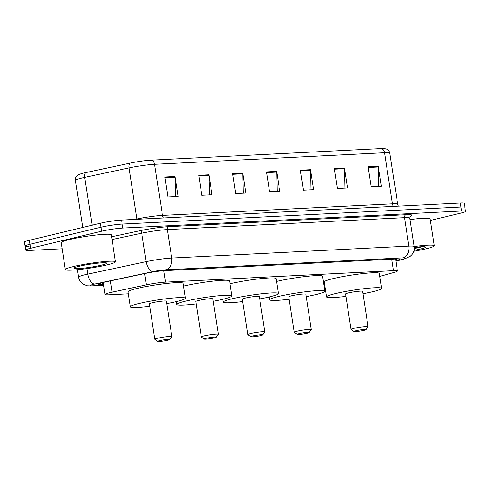 <?xml version="1.0" encoding="UTF-8"?>
<svg xmlns="http://www.w3.org/2000/svg" width="490" height="490" viewBox="0 0 490 490"><rect width="100%" height="100%" fill="white"/><g stroke="black" fill="none" stroke-linecap="round" stroke-linejoin="round"><path stroke-width="0.73" d="M379.787 276.385L394.315 272.367A15.215 1.403 171.2 0 0 397.415 271.001A15.215 1.403 171.2 0 0 393.464 270.67L165.565 282.136A15.215 1.403 171.2 0 0 146.394 284.843L112.063 292.181A15.215 1.403 171.2 0 0 109.981 292.653A15.215 1.403 171.2 0 0 105.111 294.466A15.215 1.403 171.2 0 0 109.062 294.802L128.294 293.835M323.743 283.998L324.502 283.961M395.853 260.894L396.569 260.698A15.215 1.403 171.2 0 0 399.675 259.332A15.215 1.403 171.2 0 0 395.718 259.002L165.081 270.609A15.215 1.403 171.2 0 0 145.91 273.31L105.571 281.934A15.215 1.403 171.2 0 0 103.494 282.405A15.215 1.403 171.2 0 0 98.619 284.218A15.215 1.403 171.2 0 0 102.569 284.555L103.568 284.506M62.126 248.785L29.688 250.421A15.215 1.403 -8.8 0 1 25.737 250.084A15.215 1.403 -8.8 0 1 30.607 248.265L101.54 231.231A15.215 1.403 -8.8 0 1 122.788 228.058L461.549 211.012A15.215 1.403 -8.8 0 1 465.5 211.343A15.215 1.403 -8.8 0 1 460.625 213.162L430.318 220.439M29.069 246.427A15.215 1.403 -8.8 0 1 25.119 246.09L24.5 242.097A15.215 1.403 -8.8 0 1 29.376 240.284L100.303 223.244L100.922 227.238A15.215 1.403 -8.8 0 1 122.169 224.065L460.931 207.019A15.215 1.403 -8.8 0 1 464.881 207.35A15.215 1.403 -8.8 0 0 460.931 207.019L122.169 224.065A15.215 1.403 -8.8 0 0 100.922 227.238L29.988 244.277L100.922 227.238L101.54 231.231M25.119 246.09A15.215 1.403 -8.8 0 1 29.988 244.277A15.215 1.403 -8.8 0 0 25.119 246.09L25.737 250.084M130.205 163.096A5.072 2.652 -102.1 0 0 129.005 167.899L136.918 218.999A20.286 1.874 -8.8 0 1 162.472 215.398L154.564 164.297A20.286 1.874 171.2 0 0 129.005 167.899L84.715 177.368A20.286 1.874 171.2 0 0 81.946 177.993A20.286 1.874 171.2 0 0 75.448 180.412C75.215 178.421 75.864 176.768 77.414 175.457L79.092 174.452A16.636 1.537 -8.8 0 1 83.643 173.08A16.636 1.537 -8.8 0 1 85.915 172.566L130.205 163.096A16.636 1.537 -8.8 0 1 151.159 160.144L381.116 148.568A16.636 1.537 -8.8 0 1 384.509 148.586L386.438 149.046C388.294 149.836 389.409 151.208 389.783 153.168A20.286 1.874 171.2 0 0 384.515 152.721L154.564 164.297A5.072 3.773 -92.9 0 0 151.159 160.144M100.303 223.244A15.215 1.403 -8.8 0 1 121.551 220.071L460.312 203.025A15.215 1.403 -8.8 0 1 464.263 203.362L465.5 211.343M344.403 167.966L347.496 187.933L337.334 188.442L334.241 168.48L344.403 167.966A4.055 3.014 -92.9 0 1 344.464 168.67L334.352 169.179M378.28 166.263L381.373 186.225L371.206 186.739L368.119 166.778L378.28 166.263A4.055 3.014 -92.9 0 1 378.341 166.968L368.229 167.476M242.777 173.08L245.87 193.048L235.702 193.556L232.615 173.595L242.777 173.08A4.055 3.014 -92.9 0 1 242.838 173.785L232.719 174.299M208.899 174.789L211.992 194.75L201.831 195.259L198.738 175.298L208.899 174.789A4.055 3.014 -92.9 0 1 208.961 175.494L198.848 176.002M175.022 176.492L178.115 196.453L167.954 196.968L164.861 177.006L175.022 176.492A4.055 3.014 -92.9 0 1 175.089 177.196L164.971 177.705M310.531 169.675L313.618 189.636L303.457 190.145L300.364 170.183L310.531 169.675A4.055 3.014 -92.9 0 1 310.593 170.379L300.474 170.888M276.654 171.378L279.741 191.339L269.58 191.853L266.493 171.892L276.654 171.378A4.055 3.014 -92.9 0 1 276.715 172.082L266.597 172.59M277.168 191.468L276.715 172.082M311.046 189.765L310.593 170.379M175.543 196.582L175.089 177.196M209.42 194.879L208.961 175.494M243.297 193.176L242.838 173.785M378.801 186.353L378.341 166.968M344.923 188.062L344.464 168.67M107.341 264.833A25.358 2.34 -8.8 0 1 80.476 269.384A25.358 2.34 -8.8 0 1 65.342 269.561A25.358 2.34 -8.8 0 1 73.463 266.536A25.358 2.34 -8.8 0 1 100.328 261.985A25.358 2.34 -8.8 0 1 115.462 261.807A25.358 2.34 -8.8 0 1 107.341 264.833M65.342 269.561L61.17 242.617A25.358 2.34 -8.8 0 1 69.292 239.586A25.358 2.34 -8.8 0 1 96.156 235.035A25.358 2.34 -8.8 0 1 111.291 234.857L115.462 261.807M79.356 266.242A16.538 1.525 -8.8 0 1 96.175 263.351A16.538 1.525 -8.8 0 1 106.655 263.026A16.538 1.525 -8.8 0 1 101.448 265.127A16.538 1.525 -8.8 0 1 83.239 268.171A16.538 1.525 -8.8 0 1 74.113 268.061A16.538 1.525 -8.8 0 1 79.356 266.242M167.8 340.25A6.088 0.564 -8.8 0 1 161.614 341.31A6.088 0.564 -8.8 0 1 157.756 341.432A6.088 0.564 -8.8 0 1 159.673 340.654A6.088 0.564 -8.8 0 1 166.373 339.533A6.088 0.564 -8.8 0 1 169.736 339.576A6.088 0.564 -8.8 0 1 167.8 340.25M157.756 341.432L154.877 339.343A8.624 0.796 -8.8 0 1 154.828 339.276A8.624 0.796 -8.8 0 1 157.59 338.247A8.624 0.796 -8.8 0 1 166.729 336.697A8.624 0.796 -8.8 0 1 171.874 336.636A8.624 0.796 -8.8 0 1 171.843 336.716L169.736 339.576M171.874 336.636L166.386 301.203A8.624 0.796 171.2 0 0 161.241 301.264A8.624 0.796 171.2 0 0 152.108 302.814A8.624 0.796 171.2 0 0 149.346 303.843L154.828 339.276M149.72 306.262A27.893 2.579 -8.8 0 1 130.297 306.789A27.893 2.579 -8.8 0 1 139.233 303.463A27.893 2.579 -8.8 0 1 168.787 298.453A27.893 2.579 -8.8 0 1 185.434 298.257A27.893 2.579 -8.8 0 1 176.498 301.589A27.893 2.579 -8.8 0 1 166.759 303.629M130.297 306.789L127.982 291.82A27.893 2.579 -8.8 0 1 136.918 288.488A27.893 2.579 -8.8 0 1 166.465 283.483A27.893 2.579 -8.8 0 1 183.113 283.287L185.434 298.257M214.283 337.91A6.088 0.564 -8.8 0 1 208.091 338.97A6.088 0.564 -8.8 0 1 204.232 339.092A6.088 0.564 -8.8 0 1 206.149 338.314A6.088 0.564 -8.8 0 1 212.85 337.2A6.088 0.564 -8.8 0 1 216.213 337.236A6.088 0.564 -8.8 0 1 214.283 337.91M204.232 339.092L201.359 337.004A8.624 0.796 -8.8 0 1 201.31 336.936A8.624 0.796 -8.8 0 1 204.073 335.907A8.624 0.796 -8.8 0 1 213.205 334.358A8.624 0.796 -8.8 0 1 218.35 334.296A8.624 0.796 -8.8 0 1 218.326 334.376L216.213 337.236M218.35 334.296L212.862 298.863A8.624 0.796 171.2 0 0 207.717 298.925A8.624 0.796 171.2 0 0 198.585 300.474A8.624 0.796 171.2 0 0 195.822 301.503L201.31 336.936M196.196 303.923A27.893 2.579 -8.8 0 1 176.78 304.449A27.893 2.579 -8.8 0 1 185.71 301.123A27.893 2.579 -8.8 0 1 215.263 296.113A27.893 2.579 -8.8 0 1 231.911 295.917A27.893 2.579 -8.8 0 1 222.975 299.249A27.893 2.579 -8.8 0 1 213.236 301.289M183.554 286.111A27.893 2.579 -8.8 0 1 213.04 281.131A27.893 2.579 -8.8 0 1 229.59 280.948L231.911 295.917M260.76 335.57A6.088 0.564 -8.8 0 1 254.567 336.63A6.088 0.564 -8.8 0 1 250.715 336.752A6.088 0.564 -8.8 0 1 252.626 335.981A6.088 0.564 -8.8 0 1 259.326 334.86A6.088 0.564 -8.8 0 1 262.689 334.897A6.088 0.564 -8.8 0 1 260.76 335.57M250.715 336.752L247.836 334.664A8.624 0.796 -8.8 0 1 247.787 334.596A8.624 0.796 -8.8 0 1 250.549 333.568A8.624 0.796 -8.8 0 1 259.682 332.018A8.624 0.796 -8.8 0 1 264.827 331.957A8.624 0.796 -8.8 0 1 264.802 332.036L262.689 334.897M264.827 331.957L259.339 296.524A8.624 0.796 171.2 0 0 254.194 296.585A8.624 0.796 171.2 0 0 245.061 298.134A8.624 0.796 171.2 0 0 242.299 299.163L247.787 334.596M242.679 301.589A27.893 2.579 -8.8 0 1 223.256 302.116A27.893 2.579 -8.8 0 1 232.193 298.784A27.893 2.579 -8.8 0 1 261.74 293.773A27.893 2.579 -8.8 0 1 278.387 293.577A27.893 2.579 -8.8 0 1 269.451 296.909A27.893 2.579 -8.8 0 1 259.718 298.949M230.031 283.771A27.893 2.579 -8.8 0 1 259.522 278.792A27.893 2.579 -8.8 0 1 276.072 278.608L278.387 293.577M307.236 333.231A6.088 0.564 -8.8 0 1 301.05 334.29A6.088 0.564 -8.8 0 1 297.191 334.413A6.088 0.564 -8.8 0 1 299.108 333.641A6.088 0.564 -8.8 0 1 305.809 332.52A6.088 0.564 -8.8 0 1 309.166 332.557A6.088 0.564 -8.8 0 1 307.236 333.231M297.191 334.413L294.312 332.324A8.624 0.796 -8.8 0 1 294.263 332.257A8.624 0.796 -8.8 0 1 297.026 331.228A8.624 0.796 -8.8 0 1 306.158 329.684A8.624 0.796 -8.8 0 1 311.303 329.623A8.624 0.796 -8.8 0 1 311.279 329.697L309.166 332.557M311.303 329.623L305.821 294.19A8.624 0.796 171.2 0 0 300.676 294.251A8.624 0.796 171.2 0 0 291.538 295.795A8.624 0.796 171.2 0 0 288.782 296.824L294.263 332.257M289.155 299.249A27.893 2.579 -8.8 0 1 269.733 299.776A27.893 2.579 -8.8 0 1 278.669 296.444A27.893 2.579 -8.8 0 1 308.216 291.44A27.893 2.579 -8.8 0 1 324.864 291.238A27.893 2.579 -8.8 0 1 315.934 294.57A27.893 2.579 -8.8 0 1 306.195 296.609M276.507 281.438A27.893 2.579 -8.8 0 1 305.999 276.452A27.893 2.579 -8.8 0 1 322.549 276.268L324.864 291.238M364.015 330.37A6.088 0.564 -8.8 0 1 357.823 331.436A6.088 0.564 -8.8 0 1 353.964 331.559A6.088 0.564 -8.8 0 1 355.881 330.781A6.088 0.564 -8.8 0 1 362.582 329.66A6.088 0.564 -8.8 0 1 365.944 329.703A6.088 0.564 -8.8 0 1 364.015 330.37M353.964 331.559L351.091 329.47A8.624 0.796 -8.8 0 1 351.042 329.402A8.624 0.796 -8.8 0 1 353.805 328.374A8.624 0.796 -8.8 0 1 362.937 326.824A8.624 0.796 -8.8 0 1 368.082 326.763A8.624 0.796 -8.8 0 1 368.057 326.842L365.944 329.703M368.082 326.763L362.594 291.329A8.624 0.796 171.2 0 0 357.449 291.391A8.624 0.796 171.2 0 0 348.317 292.94A8.624 0.796 171.2 0 0 345.554 293.969L351.042 329.402M345.928 296.389A27.893 2.579 -8.8 0 1 326.512 296.916A27.893 2.579 -8.8 0 1 335.442 293.59A27.893 2.579 -8.8 0 1 364.995 288.579A27.893 2.579 -8.8 0 1 381.643 288.383A27.893 2.579 -8.8 0 1 372.706 291.709A27.893 2.579 -8.8 0 1 362.968 293.749M326.512 296.916L324.19 281.946A27.893 2.579 -8.8 0 1 333.127 278.614A27.893 2.579 -8.8 0 1 362.674 273.61A27.893 2.579 -8.8 0 1 379.321 273.408L381.643 288.383M395.889 261.127L403.601 258.99A10.143 0.937 171.2 0 0 403.037 257.863L165.889 269.794A10.143 0.937 171.2 0 0 153.113 271.595L94.748 284.071A10.143 0.937 171.2 0 0 93.357 284.384A10.143 0.937 171.2 0 0 92.745 285.817A10.143 7.54 -92.9 0 1 91.71 285.97L87.214 285.799L82.602 283.857C80.366 282.167 79.013 279.937 78.541 277.168A20.286 1.874 -8.8 0 1 85.04 274.749A20.286 1.874 -8.8 0 1 87.814 274.118L146.179 261.642A20.286 1.874 -8.8 0 1 171.733 258.04L408.88 246.103A20.286 1.874 -8.8 0 1 414.148 246.55A25.358 2.34 -8.8 0 1 434.238 245.76A25.358 2.34 -8.8 0 1 426.116 248.791A25.358 2.34 -8.8 0 1 413.774 251.266M414.246 247.395A16.538 1.525 -8.8 0 1 425.424 246.985A16.538 1.525 -8.8 0 1 420.224 249.085A16.538 1.525 -8.8 0 1 414.019 250.372M414.258 248.565L420.757 247.107L415.594 247.236M409.977 219.606A25.358 2.34 -8.8 0 1 430.067 218.816L434.238 245.76M414.271 248.007L420.757 247.107M110.317 280.917L112.063 292.181M144.654 273.579L146.394 284.843M163.789 270.688L165.565 282.136M391.688 259.204L393.464 270.67M102.288 282.706L102.569 284.555M111.591 236.793L140.042 230.71A22.822 2.107 -8.8 0 1 168.793 226.656L405.934 214.718A22.822 2.107 -8.8 0 1 410.246 216.298M122.788 228.058L121.551 220.071M30.607 248.265L29.376 240.284M461.549 211.012L460.312 203.025M153.113 271.595A10.143 5.304 -102.1 0 1 146.179 261.642L141.775 233.197L112.02 239.561M165.889 269.794A10.143 7.54 -92.9 0 0 171.733 258.04L167.329 229.596A20.286 1.874 171.2 0 0 141.775 233.197A2.536 1.329 77.9 0 0 140.042 230.71M94.748 284.071A10.143 5.304 -102.1 0 1 87.814 274.118L86.951 268.563M403.037 257.863A10.143 7.54 -92.9 0 0 408.88 246.103L404.477 217.658L167.329 229.596A2.536 1.887 87.1 0 1 168.793 226.656M395.908 261.237L404.765 258.787L410.161 256.344L411.71 254.898C413.756 252.479 414.571 249.698 414.148 246.55L409.744 218.105A20.286 1.874 171.2 0 0 404.477 217.658A2.536 1.887 87.1 0 1 405.934 214.718M92.745 285.817L103.684 285.272M404.765 258.787A10.143 7.926 -105.5 0 1 403.601 258.99M396.306 258.977L396.569 260.698M85.915 172.566A5.072 2.652 -102.1 0 0 84.715 177.368L92.126 225.21M381.116 148.568A5.072 3.773 87.1 0 1 384.515 152.721L392.429 203.828A20.286 1.874 -8.8 0 1 397.696 204.269L398.401 206.143M135.093 219.391L136.918 218.999A5.072 2.652 77.9 0 1 136.961 219.3M163.482 217.964A5.072 3.773 -92.9 0 1 162.472 215.398L392.429 203.828A5.072 3.773 -92.9 0 0 393.439 206.388M103.249 282.461L105.111 294.466M395.559 259.008L397.415 271.001M78.541 277.168L77.389 269.708M409.744 218.105L410.473 216.078M91.71 285.97L103.702 285.364M389.783 153.168L397.696 204.269M75.448 180.412L82.73 227.47M176.78 304.449L176.339 301.626M223.256 302.116L222.815 299.286M269.733 299.776L269.298 296.946"/></g></svg>
